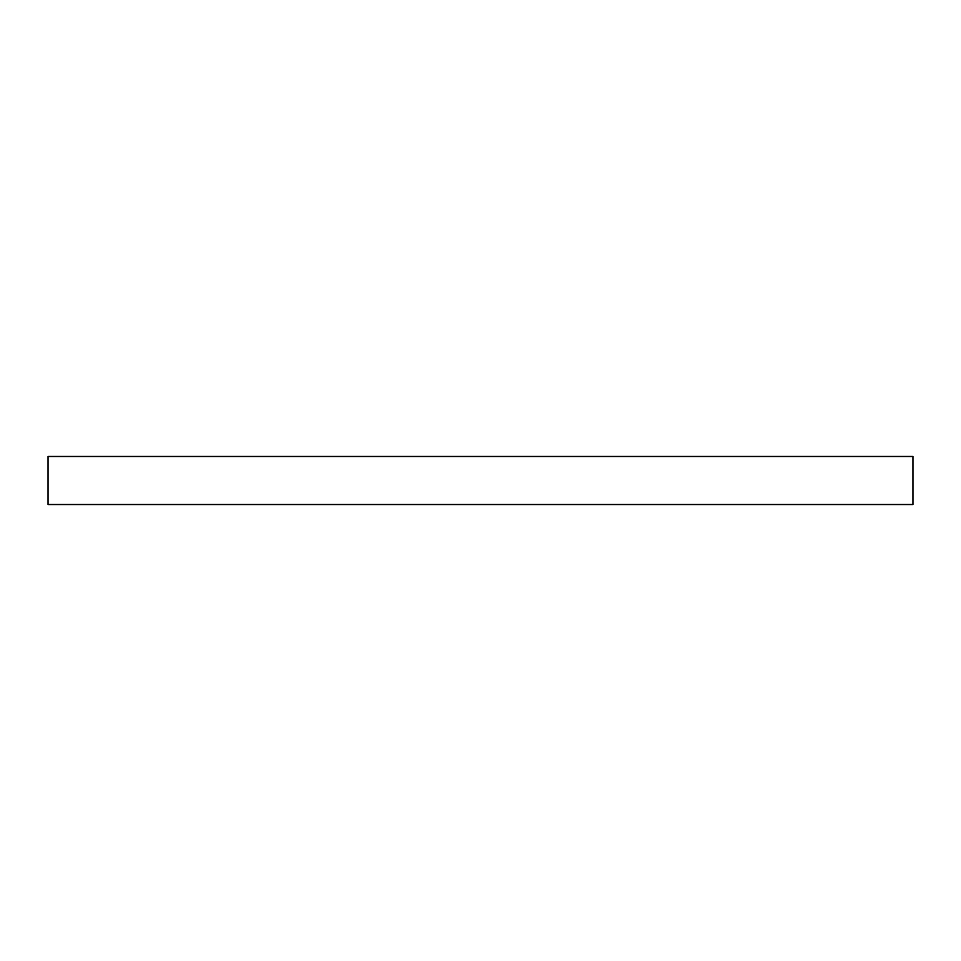 <?xml version="1.0" encoding="UTF-8"?>
<svg xmlns="http://www.w3.org/2000/svg" width="961" height="961" viewBox="0 0 961 961"><rect width="100%" height="100%" fill="white"/><g stroke="black" fill="none" stroke-linecap="round" stroke-linejoin="round"><path stroke-width="1.44" d="M912.95 504.525L912.95 456.475L48.05 456.475L48.05 504.525L912.95 504.525L912.95 456.475L48.05 456.475L48.05 504.525L912.95 504.525"/></g></svg>
